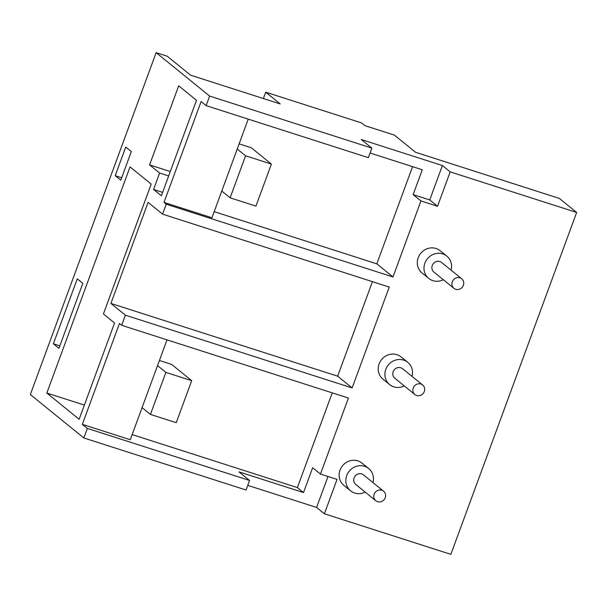 <?xml version="1.0" encoding="UTF-8"?>
<svg xmlns="http://www.w3.org/2000/svg" width="607" height="607" viewBox="0 0 607 607"><rect width="100%" height="100%" fill="white"/><g stroke="black" fill="none" stroke-linecap="round" stroke-linejoin="round"><path stroke-width="0.91" d="M365.194 492.11A14.348 13.445 -50.9 0 1 354.716 493.051A14.348 13.445 -50.9 0 1 350.596 490.82A14.348 13.445 -50.9 0 1 349.2 471.207A14.348 13.445 -50.9 0 1 368.684 468.536A14.348 13.445 -50.9 0 1 372.941 482.557M383.571 491.192L363.517 474.902A6.153 5.759 129.1 0 0 355.163 476.047A6.153 5.759 129.1 0 0 355.763 484.454L375.816 500.737A6.153 5.759 -50.9 0 1 375.225 492.33A6.153 5.759 -50.9 0 1 383.571 491.192A6.153 5.759 -50.9 0 1 384.777 498.711A6.153 5.759 -50.9 0 1 377.584 501.693A6.153 5.759 -50.9 0 1 375.816 500.737M350.596 490.82L343.903 485.395A14.348 13.445 -50.9 0 1 342.515 465.781A14.348 13.445 -50.9 0 1 361.992 463.111L368.684 468.536M404.262 385.908A14.348 13.445 -50.9 0 1 393.791 386.849A14.348 13.445 -50.9 0 1 389.664 384.626A14.348 13.445 -50.9 0 1 388.275 365.012A14.348 13.445 -50.9 0 1 407.752 362.341A14.348 13.445 -50.9 0 1 412.016 376.363M422.647 384.99L402.585 368.707A6.153 5.759 129.1 0 0 394.239 369.853A6.153 5.759 129.1 0 0 394.838 378.252L414.892 394.542A6.153 5.759 -50.9 0 1 414.3 386.135A6.153 5.759 -50.9 0 1 422.647 384.99A6.153 5.759 -50.9 0 1 423.845 392.509A6.153 5.759 -50.9 0 1 416.66 395.498A6.153 5.759 -50.9 0 1 414.892 394.542M389.664 384.626L382.979 379.193A14.348 13.445 -50.9 0 1 381.591 359.579A14.348 13.445 -50.9 0 1 401.068 356.908L407.752 362.341M443.338 279.713A14.348 13.445 -50.9 0 1 432.867 280.654A14.348 13.445 -50.9 0 1 428.739 278.423A14.348 13.445 -50.9 0 1 427.351 258.81A14.348 13.445 -50.9 0 1 446.828 256.139A14.348 13.445 -50.9 0 1 451.092 270.161M461.722 278.788L441.661 262.505A6.153 5.759 129.1 0 0 433.315 263.65A6.153 5.759 129.1 0 0 433.906 272.057L453.968 288.34A6.153 5.759 -50.9 0 1 453.368 279.933A6.153 5.759 -50.9 0 1 461.722 278.788A6.153 5.759 -50.9 0 1 462.921 286.307A6.153 5.759 -50.9 0 1 455.736 289.296A6.153 5.759 -50.9 0 1 453.968 288.34M428.739 278.423L422.055 272.998A14.348 13.445 -50.9 0 1 420.666 253.385A14.348 13.445 -50.9 0 1 440.143 250.714L446.828 256.139M132.159 434.589L297.384 487.596L303.515 492.573L238.991 471.874L249.576 480.471L87.355 428.421L82.34 424.354L130.27 439.726L157.539 365.619L165.893 372.402L191.706 380.68L176.242 422.707L150.43 414.422L165.893 372.402M142.076 407.638L150.43 414.422M159.429 360.482L171.644 364.397L191.706 380.68M297.384 487.596L332.241 392.866M370.058 153.017L422.282 169.77L413.147 194.604L420.947 200.94L392.979 276.959L166.227 204.21L164.004 202.404L211.934 217.776L221.767 191.038L230.129 197.821L245.585 155.802L271.397 164.08L255.934 206.107L230.129 197.821M221.767 191.038L248.225 119.131M157.539 365.619L167.016 339.859M214.18 211.661L376.818 263.84L412.57 166.659M82.34 424.354L119.442 323.501L121.673 325.306L348.418 398.055L320.45 474.075L312.651 467.747L303.515 492.573M164.004 202.404L201.107 101.551L206.122 105.618L368.35 157.668L371.863 148.116L361.271 139.527L442.389 165.544L450.189 171.88L437.541 206.259L429.741 199.931L413.147 194.604M442.389 165.544L429.741 199.931M437.541 206.259L420.947 200.94M327.985 476.495L316.588 507.444L247.777 485.372M320.45 474.075L337.044 479.401L324.396 513.78L316.588 507.444M166.227 204.21L162.577 214.142L389.254 287.081L352.143 387.934L125.399 315.185L121.673 325.306M324.396 513.78L450.857 554.35L576.65 212.45L559.381 198.428L415.583 152.296L394.413 135.111L364.921 125.649L361.575 122.933L265.714 92.181L280.199 103.941L190.606 75.192L167.206 56.193L156.143 52.65L209.635 96.073L206.122 105.618M450.189 171.88L576.65 212.45M249.576 480.471L246.063 490.016L83.842 437.973L30.35 394.55L156.143 52.65M371.863 148.116L209.635 96.073M125.399 315.185L110.914 303.424L148.085 202.381L162.577 214.142M110.914 303.424L337.659 376.173L372.432 281.671M352.143 387.934L337.659 376.173M376.818 263.84L392.979 276.959M151.204 184.08L103.418 313.963L114.564 323.007L79.145 419.278L46.822 393.04L130.035 166.887L151.204 184.08M84.365 405.081L46.822 393.04M196.501 100.292L161.363 195.795L153.563 189.467L159.611 173.041L149.58 164.899L178.67 85.822L196.501 100.292M162.623 192.373L153.563 189.467M168.67 175.947L159.611 173.041M170.286 171.538L149.58 164.899M77.264 278.841L82.833 283.363L58.94 348.304L53.37 343.782L77.264 278.841M59.843 345.861L53.37 343.782M125.755 147.046L131.324 151.568L120.785 180.218L115.216 175.696L125.755 147.046M121.688 177.775L115.216 175.696M263.37 98.539L265.714 92.181M87.355 428.421L83.842 437.973M237.231 149.019L245.585 155.802M239.12 143.882L251.336 147.797L271.397 164.08"/></g></svg>
